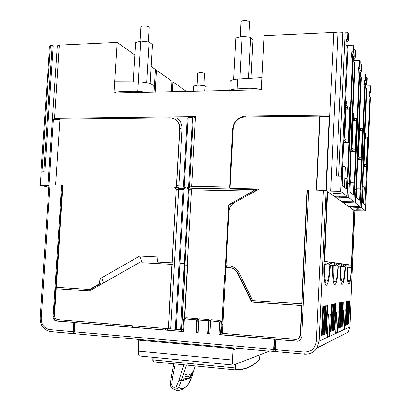 <?xml version="1.0" encoding="UTF-8"?>
<svg xmlns="http://www.w3.org/2000/svg" width="411" height="411" viewBox="0 0 411 411"><rect width="100%" height="100%" fill="white"/><g stroke="black" fill="none" stroke-linecap="round" stroke-linejoin="round"><path stroke-width="0.62" d="M269.642 351.102L233.356 365.076C232.713 364.387 232.441 362.713 232.539 360.057L138.409 351.164L138.784 340.169L233.427 348.636L233.073 349.756L232.539 360.057M140.259 356.116L139.606 356.018C138.718 355.33 138.317 353.712 138.409 351.164M138.034 339.368L138.784 340.169M275.313 351.025L273.932 351.482L273.664 349.391L274.158 339.311L274.527 339.188L274.116 347.608L274.584 349.72M75.532 333.819L74.643 331.826L75.228 322.614L108.848 325.291L108.936 323.914M59.903 119.385L53.389 119.462L49.048 184.924M54.165 119.452L54.504 118.82L59.287 45.107L117.13 42.431L134.926 55.017M48.991 185.361L40.309 185.289L48.868 187.246M52.218 45.436L43.777 171.844L40.946 171.937L48.93 56.651L49.392 45.888L52.218 45.436L53.204 46.011L57.288 45.821L59.287 45.107M57.288 45.821L48.015 185.443M40.309 185.289L41.192 172.065L44.794 172.111L53.204 46.011M117.13 42.431L114.695 81.774L138.332 81.856C146.979 82.221 151.931 83.469 153.195 85.591L153.19 85.668M151.14 66.49L155.358 69.469L154.012 92.285M155.117 92.259L156.411 70.214L171.993 81.239L171.377 91.884M172.358 91.859L172.933 81.902L186.548 91.535M229.723 90.538L230.206 81.522C230.443 80.248 232.914 79.436 237.615 79.076L261.91 77.607L261.16 89.814L114.001 92.968C115.974 92.809 110.96 91.653 131.674 91.232L131.222 92.809M114.695 81.774L114.001 92.968M261.91 77.607L264.047 35.623L333.789 32.392L337.919 32.911L330.732 191.089L326.324 190.745L329.761 115.63L329.345 116.349L325.949 190.483M329.761 115.63L333.789 32.392M261.298 89.557C255.354 88.252 249.343 87.923 243.255 88.581L242.716 90.24M204.668 91.114L204.966 85.76L207.144 87.466L206.949 91.062M197.85 91.273L198.194 85.056L204.966 85.76M193.365 91.376L193.663 86.048L198.194 85.056M197.09 85.298L197.768 73.143C199.392 72.202 201.596 72.238 204.38 73.245L203.887 85.647M171.952 81.928L172.933 81.902M155.312 70.25L156.411 70.214M329.915 265.152L330.387 265.177C329.899 277.25 327.49 287.582 325.635 284.885C324.094 282.085 323.503 275.262 323.863 264.412L327.197 191.362L326.324 190.745M330.387 265.177L332.751 265.455C332.412 275.668 332.925 282.038 334.277 284.561C336.234 285.183 337.616 279.033 338.423 266.117L340.488 266.359C340.169 276.007 340.611 281.977 341.813 284.273C343.519 284.736 344.737 278.961 345.466 266.945L347.285 267.155C346.982 276.295 347.367 281.915 348.441 284.016C349.941 284.355 351.025 278.905 351.688 267.674L354.19 210.386L353.866 210.375M365.266 87.358L366.761 89.567L362.183 202.407L365.03 204.842L369.931 96.611L370.368 97.582L365.523 210.905L354.719 210.761L354.19 210.386M354.888 210.879L349.828 326.945L344.351 329.488L345.225 309.663L343.766 310.079L342.877 330.172L337.318 332.751L338.258 311.636L336.599 312.103L335.643 333.532L329.298 336.475L330.321 313.876L328.42 314.41L327.387 337.364L319.147 341.187L326.041 190.55M333.578 330.331L334.765 303.847L334.215 303.96L333.023 330.567L333.578 330.331L333.033 330.259M331.127 331.379L330.552 331.631L331.769 304.469L332.345 304.351L331.127 331.379L330.562 331.307M332.473 330.804L331.908 331.045L333.11 304.186L333.67 304.073L332.473 330.804L331.918 330.783M322.183 335.217L321.51 335.504L322.846 306.323L323.503 306.185L322.183 335.217L321.525 335.155L322.851 306.318M323.729 334.554L323.077 334.837L324.387 306L325.034 305.866L323.729 334.554L323.092 334.533M325.003 334.009L326.293 305.604L325.656 305.738L324.361 334.282L325.003 334.009L324.377 333.927M326.483 333.372L327.757 305.301L327.135 305.43L325.856 333.64L326.483 333.372L325.872 333.352M342.204 326.627L343.288 302.075L342.815 302.172L341.726 326.832L342.204 326.627L341.736 326.611M347.675 324.279L348.698 300.95L348.266 301.037L347.244 324.469L347.675 324.279L347.254 324.233M340.103 327.531L339.604 327.742L340.719 302.609L341.212 302.506L340.103 327.531L339.614 327.51M348.677 323.853L349.689 300.744L349.268 300.831L348.256 324.032L348.677 323.853L348.261 323.837M341.073 327.115L342.168 302.306L341.685 302.409L340.585 327.326L341.073 327.115L340.596 327.058M345.779 325.096L345.327 325.286L346.375 301.433L346.822 301.34L345.779 325.096L345.343 325.044M338.926 328.035L338.417 328.255L339.548 302.85L340.046 302.748L338.926 328.035L338.428 327.973M346.817 324.649L346.381 324.839L347.413 301.217L347.85 301.124L346.817 324.649L346.386 324.633M334.867 329.776L336.039 303.58L335.499 303.693L334.323 330.007L334.867 329.776L334.333 329.756M335.684 332.622L337.318 332.751L335.643 333.532M327.433 336.321L329.298 336.475L327.387 337.364M299.105 340.847L297.225 341.089L275.755 339.445L275.257 349.53L275.524 351.626L304.474 354.205M342.913 329.375L344.351 329.488L342.877 330.172M329.345 116.349L320.066 116.452L319.773 116.087L244.668 116.945C238.072 117.695 234.27 121.435 233.278 128.165L230.088 188.402L259.418 188.978L234.768 202.397C231.182 204.56 229.204 207.755 228.84 211.989L225.999 265.706L226.456 265.732L226.374 267.314L229.626 267.504C233.463 268.044 236.32 270.094 238.195 273.659L252.051 302.085L301.926 305.507L300.539 334.96L299.645 337.503L297.502 339.08M226.456 265.732L228.973 265.866M275.755 339.445L297.559 341.228L299.141 340.827L300.477 339.887L301.766 336.871L308.687 189.949L307.068 189.918L307.371 190.103L302.003 303.863L252.616 300.58L239.13 272.925C236.844 268.624 233.361 266.266 228.696 265.85L228.87 265.86M307.371 190.103L308.676 190.129M274.527 339.188L220.635 334.667L220.722 333.069L222.428 333.213M226.374 267.314L225.916 267.289L222.423 333.357L295.679 339.445L297.276 339.167L298.9 338.119L300.22 335.078L301.612 305.563L251.635 302.131L237.758 273.649C235.883 270.078 233.022 268.023 229.174 267.484L229.626 267.504M301.926 305.507L301.612 305.563M252.051 302.085L251.635 302.131M229.626 267.489L229.174 267.484M225.916 267.289L229.174 267.469M225.999 265.706L228.696 265.85M307.068 189.918L301.689 303.914M325.872 190.478L316.331 190.098L319.773 116.087M230.088 188.402L230.967 188.808L230.335 188.998L257.214 189.533L253.731 189.528L253.299 191.11L256.495 190.329M229.343 209.153L228.67 204.801L233.16 203.486M225.49 275.185L222.849 325.091L222.094 323.365L222.043 321.864L224.514 275.129L225.5 275.185M187.652 265.218L184.816 265.064L187.652 265.218L184.662 318.941M221.539 333.074L222.022 323.935L222.849 325.235M222.022 323.935L221.339 333.059M197.223 321.114L198.77 321.232M208.937 322.034L210.535 322.162M221.853 323.4L221.313 323.123M181.713 331.405L181.816 329.504M183.018 329.601L181.749 329.499L184.919 272.858M180.578 329.879L176.191 329.509L179.833 264.792L184.21 265.028L180.578 329.879L181.123 329.776L181.035 331.348L110.811 325.455L110.898 324.079M176.196 329.339L169.209 328.785L176.196 329.365M167.596 328.795L167.518 330.213M184.508 188.166L183.363 188.469L178.831 188.377L175.369 187.467M176.062 187.601L175.343 187.457M172.219 118.019L187.21 118.065L183.445 187.062L178.913 186.974L177.732 187.652L174.685 187.313L176.232 189.096L172.039 262.819L172.954 262.87L172.867 264.417L158.158 263.621L158.245 262.084L172.954 262.87M177.732 187.652L176.242 187.621M74.632 332.001L74.124 330.11L74.617 322.424L56.548 321.048C54.298 320.601 53.147 319.085 53.091 316.501L61.681 185.089L62.981 185.114L56.312 287.238L89.434 289.488L99.483 283.785L99.606 281.869C99.904 279.701 100.587 278.334 101.651 277.774L139.745 256.058L141.949 262.737L152.003 263.281M172.039 262.819L157.67 262.048L157.963 256.993L139.745 256.058M176.334 187.344L179.679 128.52C179.453 122.072 176.334 118.502 170.329 117.803L59.924 119.062L55.583 184.971L49.022 184.955L40.191 318.093C40.299 325.61 43.71 330.1 50.435 331.559L49.798 329.632C44.213 328.492 41.357 324.711 41.234 318.278L50.07 184.858M73.898 322.507L73.312 331.708L73.913 333.655L74.088 333.085L74.602 333.013L74.561 333.65L75.018 333.583M99.483 283.785L100.161 283.775L90.127 289.467L89.434 289.488M100.089 284.89L100.161 283.775M158.158 263.615L141.949 262.737M157.67 262.048L158.245 262.084M169.209 328.785L57.956 319.671C55.701 319.229 54.55 317.713 54.493 315.124L56.215 288.712L89.449 290.926M156.303 263.518L172.867 264.417M109.074 323.925L108.992 325.307M62.97 185.274L62.41 185.263L53.841 316.429C53.898 319.013 55.048 320.523 57.293 320.97L74.617 322.424M61.681 185.089L62.41 185.263M74.047 333.701L50.661 331.615M73.913 333.655L50.579 331.574M74.057 333.604L74.561 333.65M330.007 115.013L245.829 116.01C238.216 116.878 233.833 121.194 232.688 128.951L229.61 187.056L191.634 186.327L195.523 116.606C194.233 117.757 193.458 118.219 193.201 118.003L192.466 117.546L188.12 117.592L184.185 187.498L184.647 187.688M184.375 187.565L184.647 187.714M183.445 187.062L184.19 187.385M184.924 187.796L184.554 187.786M230.16 187.051L229.61 187.056L229.893 188.926L191.541 188.223L186.882 187.55L188.449 189.343L184.298 263.472L179.92 263.24L184.087 189.255L185.844 187.529L184.185 187.498M188.546 187.586L192.466 117.546M229.893 188.926L230.335 188.998M191.541 188.223L253.731 189.528M188.634 188.017L187.483 187.621L190.324 188.202M181.123 329.776L181.585 329.689L184.76 272.853M184.21 265.028L180.008 264.802L180.095 263.251L184.827 263.502L184.745 265.059M184.298 263.472L184.827 263.502M187.221 272.976L184.385 272.837L184.816 265.064M341.397 176.165L336.712 176.103L336.383 175.81L341.397 176.165L340.724 191.29L330.732 191.089M337.919 32.911L342.836 32.685M327.192 191.536L334.107 196.232L347.048 196.288L340.745 191.305L347.233 46.15L345.846 44.455L346.047 39.893L347.536 39.317L348.245 40.941L348.543 34.154L347.84 32.49L345.199 31.868L342.866 31.976L336.383 175.81M347.233 46.15L347.942 47.727L342.43 171.12L342.707 174.392L342.224 185.32L346.442 188.932L346.91 178.42L347.403 176.026L352.623 58.131L351.559 57.088L351.749 52.762L352.905 51.642L353.193 45.159L353.737 46.643M353.193 45.159L346.889 45.416M350.187 182.792L354.328 182.859L359.147 72.639L358.151 71.658L358.33 67.615L359.414 66.567L359.676 60.504L360.154 61.789M359.676 60.504L354.118 60.694M354.549 188.582L353.974 201.77L348.651 197.557L354.539 62.395L353.26 60.849L353.45 56.595L354.821 56.03L355.351 57.252L355.628 50.923L355.099 49.669L353.65 49.145M353.439 115.583L352.114 147.359L351.384 147.359M353.296 118.764L354.292 120.377L356.383 120.356L356.476 118.306L354.38 118.327L353.388 116.693M353.224 120.495L356.383 120.356M351.662 147.359L353.028 149.152L355.191 149.239L356.45 120.464M355.125 149.157L355.289 151.556L356.727 118.733L356.476 118.306M351.307 149.106L352.936 151.212L353.028 149.152M355.032 151.217L352.936 151.212M355.289 151.556L351.2 151.541M353.511 115.583L353.332 113.015L351.837 146.994L351.4 146.994M351.837 146.994L352.114 147.359M353.332 113.015L352.895 113.02M354.292 120.377L354.38 118.327M358.33 67.615L359.029 69.192L358.89 72.387M359.147 72.639L359.63 73.718L354.621 188.49M354.328 182.859L353.892 185.12L350.09 185.058M354.539 62.395L355.073 63.582L350.008 178.595L350.239 181.616L349.792 191.798L353.46 194.942L353.892 185.12M354.071 61.758L354.225 58.341L355.351 57.252M353.45 56.595L354.225 58.341M349.201 183.44L347.624 183.172M349.273 183.501L347.614 183.476M348.651 197.557L335.253 197.039L341.099 201.159L336.054 197.604M339.388 196.119L339.332 197.352M341.099 201.159L341.824 201.673L353.974 201.77M360.581 194.177L360.041 206.569L348.595 206.445L342.825 202.376L342.856 201.631M348.857 206.435L349.227 206.887L349.247 206.425M349.504 206.414L349.478 207.067L353.871 210.268M348.019 267.242L348.117 264.992L351.477 265.131L353.876 210.165L350.1 207.504M351.477 265.131L347.398 264.556L344.449 266.056L344.418 266.821M340.056 263.872L347.398 264.556M342.553 266.6L342.584 265.825L345.584 264.294L340.611 263.59L337.482 265.193L337.446 266.004M332.293 262.793L340.611 263.59M335.33 265.758L335.366 264.925L338.551 263.297L332.884 262.49L329.545 264.206L327.125 263.903L330.526 262.156L332.884 262.49M323.986 261.643L330.526 262.156L324.007 261.273M333.275 195.646L327.701 191.721L324.526 261.304M334.446 196.217L334.924 196.807L334.955 196.196M335.289 196.181L335.253 197.039M342.122 201.662L342.543 202.176L342.563 201.642M343.529 202.87L347.958 205.993M360.041 206.569L355.376 202.88L342.825 202.376M360.653 194.126L365.312 86.356L364.87 85.365L360.396 188.849L360.005 190.987L356.671 190.925M354.513 189.44L355.947 189.728L355.376 202.88M360.349 75.737L360.493 72.495L359.815 70.964L359.64 74.946L361.29 77.407L356.604 185.104L356.388 197.444L359.604 200.198L360.005 190.987M360.396 188.849L356.763 188.783M364.87 85.365L363.935 84.435L364.1 80.633L365.117 79.662L365.364 73.965L365.785 75.09M365.364 73.965L360.421 74.103M359.815 70.964L361.084 70.404L361.552 71.473L361.808 65.549L361.341 64.445L360.072 63.993M364.1 80.633L364.716 82.025L365.554 80.705L365.117 79.662M364.716 82.025L364.583 85.077M361.552 71.473L360.493 72.495M355.947 189.728L354.498 189.702M346.684 201.59L346.637 202.664M359.029 69.192L359.908 67.764L359.414 66.567M369.931 96.611L369.047 95.732L369.201 92.151L370.162 91.232L370.393 85.863L370.82 86.988M370.393 85.863L365.965 85.966M360.642 194.1L365.41 83.587L366.591 83.043L367.002 83.988L367.244 78.409L366.833 77.438L365.713 77.042M365.518 210.9L361.279 207.545L349.478 207.067M358.865 208.865L360.766 209.173L356.604 209.256L354.698 208.947L358.865 208.865M348.117 264.992L346.874 264.818M347.937 264.967L347.834 267.222M347.285 267.176L351.364 267.633L350.66 275.848C350.064 279.968 349.427 281.895 348.739 281.622L347.793 282.095M342.584 265.825L344.449 266.056M345.101 266.924L345.466 266.945M340.488 266.385L345.106 266.903L344.326 275.627C343.663 280.03 342.938 282.069 342.163 281.751L341.104 282.28M341.69 264.098L341.582 266.487M341.484 264.073L341.377 266.467M335.366 264.925L337.482 265.193M338.423 266.117L338.012 266.097M338.52 193.478L340.914 193.925C340.442 194.203 338.792 194.264 335.972 194.105L333.568 193.658C334.03 193.381 335.684 193.319 338.52 193.478M346.879 45.636L347.033 42.117L348.245 40.941M346.047 39.893L347.033 42.117M352.623 58.131L353.177 59.364L347.048 196.288M347.403 176.026L344.937 175.99M346.91 178.42L344.834 178.389M342.656 166.167C344.392 166.414 345.286 166.691 345.338 167.005L344.439 187.216M351.749 52.762L352.551 54.571L352.402 57.92M352.551 54.571L353.481 53.014L352.905 51.642M344.284 137.664L345.985 139.894L348.297 139.992L349.663 109.192L345.949 109.249M346.201 103.587L344.767 137.664L343.925 137.664M346.052 106.988L347.352 109.105L349.591 109.074L349.689 106.875L347.449 106.911L346.149 104.769M346.288 103.587L346.386 101.322L346.077 100.798L344.449 137.248L344.767 137.664M346.077 100.798L345.569 100.803M344.449 137.248L343.945 137.248M348.225 139.894L348.127 142.098L348.42 142.489L349.977 107.363L349.689 106.875M347.352 109.105L347.449 106.911M343.848 139.463L345.887 142.098L345.985 139.894M348.127 142.098L345.887 142.098M348.42 142.489L343.709 142.489M334.986 193.411L339.522 193.576M327.182 191.706L327.701 191.721M326.134 214.696L326.653 214.732M326.108 261.935L325.985 264.663M327.125 263.903L327.084 264.792M323.858 264.443L329.915 265.121L328.954 275.082C328.101 280.184 327.156 282.511 326.118 282.064L324.777 282.732M325.841 261.899L325.718 264.633M324.382 264.473C324.074 274.368 324.654 280.23 326.118 282.064M329.509 265.074L329.545 264.206M334.41 263.086L334.297 265.634M332.751 265.48L338.012 266.071L337.154 275.37C336.404 280.097 335.582 282.275 334.688 281.9L333.501 282.491M334.179 263.055L334.066 265.609M333.203 265.506C332.91 274.769 333.408 280.235 334.688 281.9M340.883 266.405C340.606 275.118 341.032 280.23 342.163 281.751M347.634 267.196C347.372 275.416 347.742 280.225 348.739 281.622M353.09 206.389L353.049 207.329M360.545 194.937L361.814 195.194L361.279 207.545M361.814 195.194L360.534 195.168M365.754 194.136L364.079 194.105M365.405 196.17L363.992 196.139M362.584 186.502L364.382 187.026L363.668 203.676M365.872 88.026L366.006 84.938L367.002 83.988M365.41 83.587L366.006 84.938M369.201 92.151L369.802 93.513L369.684 96.364M370.162 91.232L370.604 92.29L369.802 93.513M365.523 210.905L370.368 97.582M363.756 163.244L364.639 164.405L366.499 164.426L366.622 166.512L367.866 137.485L367.665 137.151L365.811 137.156L365.256 136.246M365.302 135.255L365.436 133.39L364.891 133.041M365.179 138.07L365.733 138.969L365.811 137.156M365.733 138.969L367.588 138.964L367.665 137.151M366.499 164.426L367.588 138.964M363.519 164.883L364.557 166.229L364.639 164.405M366.422 166.244L364.557 166.229M366.622 166.512L363.447 166.481M365.225 133.041L363.941 162.972L363.601 162.967M363.941 162.972L364.151 163.249L363.586 163.244M365.353 135.255L364.151 163.249M367.64 139.046L365.138 139.052M359.748 126.049L358.515 155.81L357.878 155.81M359.62 129.033L360.365 130.251L362.338 130.241L362.42 128.314L360.447 128.324L359.702 127.097M359.558 130.349L362.338 130.241M358.094 155.81L359.193 157.254L361.223 157.341L362.389 130.333M361.166 157.264L362.42 128.314M357.806 157.5L359.106 159.185L359.193 157.254M361.084 159.201L359.106 159.185M361.31 159.499L357.719 159.473M359.81 126.049L359.661 123.67L358.274 155.497L357.894 155.492M358.274 155.497L358.515 155.81M359.661 123.67L359.276 123.67M360.365 130.251L360.447 128.324M356.933 208.783L358.551 208.845M187.21 118.065L188.099 117.978M139.375 262.598L89.341 290.988L56.215 288.712M168.284 328.851L171.952 264.365M182.91 331.502L181.035 331.348M75.228 322.614L182.977 331.549M110.816 325.425L108.848 325.291M132.203 325.851L132.121 327.243M132.337 325.861L132.26 327.223M134.207 326.015L134.125 327.413M165.535 328.625L165.453 330.038M165.654 328.636L165.571 330.048M220.722 333.069L221.334 322.794C221.272 321.402 220.594 320.585 219.289 320.349L211.007 319.753L219.289 320.349M183.64 331.713L184.292 320.02L186.075 317.77L197.357 318.643L196.71 319.866L196.001 332.751L198.128 332.931L198.837 320.03L199.263 318.844L209.071 319.553L208.331 332.037L209.995 332.175M197.357 318.643L196.602 331.066L198.225 331.199M209.071 319.553L208.449 320.78L207.75 333.737L209.898 333.917L210.596 320.95L218.688 321.582L219.71 322.81L219.078 334.688L220.635 334.667M274.158 339.311L219.078 334.688M196.602 331.066L196.52 332.643L196.001 332.751M198.138 332.782L196.52 332.643M208.331 332.037L208.243 333.629L207.75 333.737M209.908 333.768L208.243 333.629M210.596 320.95L211.007 319.753M320.066 116.452L316.645 190.103M297.97 341.181L297.163 341.115M322.897 306.313L321.582 335.14M248.48 78.419L250.612 37.396L252.883 40.124L250.91 78.275M239.798 78.948L242.038 36.379L250.612 37.396M233.648 79.575L235.852 38.074L242.038 36.379M240.147 36.898L240.944 21.819C240.738 20.206 248.45 20.165 249.487 21.783L248.85 37.185M146.753 82.652L149.167 42.045L152.44 44.604L150.133 83.505M138.291 81.851L140.742 41.085L149.167 42.045M133.303 81.835L135.676 42.662L140.742 41.085M140.023 41.311L140.886 26.926C140.685 25.533 147.41 25.657 148.9 27.075L149.219 27.65M43.777 171.844L44.794 172.111M234.116 347.932L233.427 348.636M186.389 365.04L181.328 380.812L178.6 387.224L176.324 386.407C174.269 388.046 172.738 387.522 171.747 384.845L170.437 384.516L171.176 377.473M170.437 384.516C170.683 386.7 171.469 388.056 172.779 388.595C177.367 390.969 176.977 391.118 182.679 389.274L183.547 388.205C181.749 388.924 180.1 388.595 178.6 387.224C176.869 389.304 174.932 389.762 172.784 388.601L170.878 386.628M183.429 379.908L184.092 380.267L190.488 377.863L191.577 375.356C189.194 378.623 186.779 379.512 184.328 378.022L183.429 379.908M185.597 374.169L184.714 376.06C187.365 377.673 189.918 376.748 192.374 373.291L192.81 371.606C190.463 374.847 188.058 375.7 185.597 374.169M183.547 388.205C185.279 387.542 187.139 385.831 189.132 383.078L191.762 376.908L195.353 365.924M189.178 382.99L186.06 386.761L182.679 389.274M188.541 383.915L191.783 376.882L190.488 377.863M233.073 349.756L237.743 348.256M41.973 171.819L50.425 45.518M147.96 92.424L137.767 91.268L137.459 92.665M138.332 81.856L137.767 91.268L131.674 91.232M195.523 116.606L54.437 118.276M236.721 90.379L237.096 88.915C233.469 89.141 231.126 89.68 230.062 90.533M243.255 88.581L237.096 88.915L237.615 79.076M304.433 354.225C309.817 354.513 314.025 352.427 317.051 347.973L319.147 341.187L316.383 341.176C315.324 348.348 311.23 351.986 304.099 352.078L275.257 349.53M354.899 210.894L349.843 326.93L348.209 332.17L317.051 347.973C313.968 352.438 309.724 354.508 304.31 354.19L304.366 354.236M274.527 349.74L275.252 349.802M275.349 347.716L274.116 347.608M300.539 334.96L300.22 335.078M237.758 273.649L238.195 273.659M323.323 190.236L316.383 341.176M224.945 275.154L228.67 204.801L253.299 191.11L191.439 189.836L191.968 188.295M221.031 321.494L222.043 321.864M210.627 320.642L209.019 320.513M198.867 319.722L197.306 319.599M187.241 265.193L191.439 189.836L189.188 189.599L184.971 265.069M196.679 331.009L198.23 331.138M208.403 331.98L209.995 332.114M220.789 333.013L222.433 333.146M224.647 275.134L222.094 323.365M175.214 187.416L176.391 189.147L178.651 189.384L170.745 328.851L175.307 329.232L183.183 189.476L184.071 189.45M178.831 188.377L178.651 189.384L183.183 189.476L183.363 188.469M176.232 189.096L172.199 262.824M73.312 331.708L49.798 329.632M100.654 284.566L99.606 281.869M103.618 282.886L101.651 277.774M172.111 264.376L168.443 328.826M74.745 330.167L74.124 330.11M53.841 316.429L53.091 316.501M56.548 321.048L57.293 320.97M41.234 318.278L40.191 318.093M176.843 118.183C180.444 120.649 182.191 124.235 182.078 128.931L178.852 185.885L176.586 185.644L179.833 128.607L182.078 128.931M184.272 185.947L178.852 185.885L178.913 186.974M174.922 119.082C178.276 121.173 179.915 124.343 179.833 128.607L179.679 128.52M176.653 187.452L176.586 185.644M193.196 117.998L189.445 187.899M191.973 188.171L191.634 186.327L189.389 186.085M188.048 187.878L189.188 189.599L188.449 189.343M184.452 318.232L186.974 272.966M232.688 128.951L233.237 128.931M245.696 116.935L245.829 116.01M354.821 56.03L355.099 49.669M355.885 189.671L360.822 76.369M365.79 74.966L365.543 80.638M361.084 70.404L361.341 64.445M360.159 61.645L359.897 67.681M351.688 267.674L351.364 267.659M345.199 31.868L338.731 175.841M347.536 39.317L347.84 32.49M353.748 46.464L353.46 52.911M361.757 195.143L366.35 88.648M366.591 83.043L366.833 77.438M370.825 86.885L370.594 92.234M220.502 334.698L221.334 322.794M273.664 349.391L74.643 331.826M185.407 318.982L196.71 319.866M198.837 320.03L208.449 320.78M183.625 319.881L184.292 320.02M197.136 318.679L185.849 317.801L184.539 318.171L183.558 319.902L182.905 331.579M208.865 319.588L199.263 318.844M219.71 322.81L221.128 322.83C221.072 321.438 220.394 320.621 219.089 320.385L218.688 321.582M304.099 352.078L304.31 354.19L275.524 351.626M297.225 341.089L296.896 341.217M152.949 357.308L152.769 359.856L152.918 357.303M235.493 364.506L235.313 367.968L152.769 359.856C152.758 361.135 152.995 361.783 153.473 361.793L153.031 359.923L153.185 357.329M236.048 364.29L235.857 367.963L235.313 367.968L235.729 369.936L153.473 361.793L235.729 369.936M259.993 354.888L259.829 358.151L259.228 360.159M235.857 367.963L236.186 369.535C244.612 369.772 252.354 366.54 259.418 359.846M235.765 369.941L241.195 369.653L246.436 368.266M236.186 369.535L235.981 369.879C244.488 370.049 252.282 366.771 259.362 360.036L260.004 354.883M176.324 386.407L178.939 380.267L183.902 364.793M175.209 363.935L172.461 378.079L171.747 384.845M171.223 377.406L172.461 378.079M184.092 380.267L181.333 380.812L178.939 380.267M191.798 376.805L195.369 365.924M139.606 356.018L233.356 365.076M152.8 92.311L153.195 85.591M349.843 326.93L348.209 332.17M275.252 349.776L274.384 349.699M299.326 337.626L299.645 337.503M365.554 80.695L365.8 75.028M354.636 188.515L359.646 73.769M359.908 67.748L360.175 61.717M347.773 182.119L353.193 59.431M353.481 52.998L353.763 46.551M370.604 92.28L370.835 86.937M75.239 333.773L273.932 351.482M148.366 41.953L149.224 27.614M234.635 347.978L233.705 348.276M173.827 363.797L171.181 377.462"/></g></svg>

